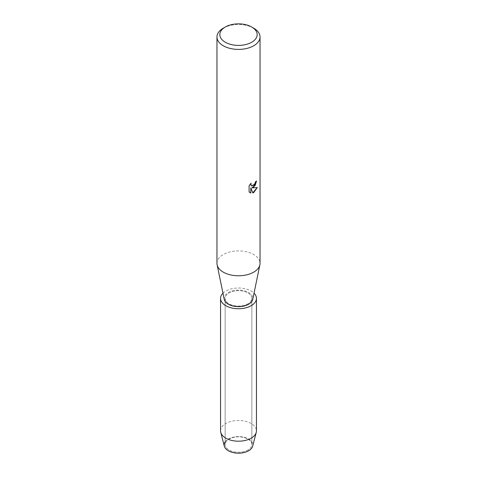 <?xml version="1.0" encoding="UTF-8"?>
<svg xmlns="http://www.w3.org/2000/svg" width="477" height="477" viewBox="0 0 477 477"><rect width="100%" height="100%" fill="white"/><g stroke="black" fill="none" stroke-linecap="round" stroke-linejoin="round"><path stroke-width="0.36" stroke-dasharray="2.38 1.79" d="M247.945 449.99A13.356 7.71 180 0 1 233.39 451.665A13.356 7.71 180 0 1 225.144 444.54A13.356 7.71 180 0 1 229.055 439.09A13.356 7.71 180 0 1 243.61 437.415A13.356 7.71 180 0 1 251.856 444.54A13.356 7.71 180 0 1 247.945 449.99A13.356 7.71 180 0 1 233.39 451.665A13.356 7.71 180 0 1 225.144 444.54A13.356 7.71 180 0 1 229.055 439.09A13.356 7.71 180 0 1 243.61 437.415A13.356 7.71 180 0 1 251.856 444.54A13.356 7.71 180 0 1 247.945 449.99M225.144 441.863A14.358 8.288 180 0 1 228.346 439.043A14.358 8.288 180 0 1 248.654 439.043A14.358 8.288 180 0 1 248.654 450.765M247.945 303.825A13.356 7.71 180 0 1 233.39 305.501A13.356 7.71 180 0 1 225.144 298.375A13.356 7.71 180 0 1 229.055 292.926A13.356 7.71 180 0 1 243.61 291.256A13.356 7.71 180 0 1 251.856 298.375A13.356 7.71 180 0 1 247.945 303.825A13.356 7.71 180 0 1 233.39 305.501A13.356 7.71 180 0 1 225.144 298.375A13.356 7.71 180 0 1 229.055 292.926A13.356 7.71 180 0 1 243.61 291.256A13.356 7.71 180 0 1 251.856 298.375A13.356 7.71 180 0 1 247.945 303.825M216.963 263.34A21.537 12.432 180 0 1 223.272 254.551A21.537 12.432 180 0 1 246.74 251.856A21.537 12.432 180 0 1 260.037 263.34M224.244 299.359A14.358 8.288 180 0 1 228.346 292.514A14.358 8.288 180 0 1 244.773 290.922A14.358 8.288 180 0 1 252.756 299.359M256.501 181.039L256.501 180.962A21.465 12.39 180 0 1 255.29 181.928L255.088 183.222L251.54 185.881M250.991 183.287L249.048 185.696L249.101 191.969M257.175 187.574L251.832 187.837M249.048 191.939L249.894 192.607M250.783 187.896L252.804 192.887M223.272 28.179A21.537 12.432 180 0 1 253.728 28.179M224.297 446.126A14.358 8.288 180 0 1 228.346 439.043A14.358 8.288 180 0 1 244.957 437.504A14.358 8.288 180 0 1 252.703 446.126M220.553 430.838A17.947 10.363 180 0 1 225.812 423.51A17.947 10.363 180 0 1 245.369 421.269A17.947 10.363 180 0 1 256.447 430.838M222.968 293.182A17.947 10.363 180 0 1 225.812 291.048A17.947 10.363 180 0 1 254.032 293.182M225.144 444.54L225.144 298.375L225.144 444.54M251.856 444.54L251.856 298.375L251.856 444.54"/><path stroke-width="0.72" d="M254.032 293.182A17.947 10.363 180 0 1 256.447 298.375L256.447 430.838A17.947 10.363 180 0 1 256.25 432.365L252.703 446.126A14.358 8.288 180 0 1 248.654 450.765A14.358 8.288 180 0 1 230.624 451.832A14.358 8.288 180 0 1 225.144 441.863M251.695 27.004L253.728 28.179A21.537 12.432 180 0 1 260.037 36.967L260.037 263.34A21.537 12.432 180 0 1 259.882 264.813A21.537 12.432 180 0 1 253.728 272.134A21.537 12.432 180 0 1 231.452 275.092A21.537 12.432 180 0 1 217.118 264.813A21.537 12.432 180 0 1 216.963 263.34L216.963 36.967A21.537 12.432 180 0 1 223.272 28.179L225.305 27.004A18.663 10.774 180 0 1 251.695 27.004A18.663 10.774 180 0 1 251.695 42.244A18.663 10.774 180 0 1 225.305 42.244A18.663 10.774 180 0 1 225.305 27.004L223.272 28.179M259.882 264.813L252.756 299.359A14.358 8.288 180 0 1 248.654 304.237A14.358 8.288 180 0 1 233.802 306.21A14.358 8.288 180 0 1 224.244 299.359L217.118 264.813M253.728 187.163L251.88 187.866L257.246 187.556L253.728 192.547L252.816 192.929L250.83 187.926L250.83 192.988L249.101 191.969L249.101 185.726L251.099 183.18L250.824 184.42L251.564 185.893L253.728 185.481L255.135 183.251L255.344 181.958A21.537 12.432 0 0 0 256.548 180.992L253.728 187.163M260.037 36.967A21.537 12.432 180 0 1 253.728 45.762A21.537 12.432 180 0 1 230.26 48.457A21.537 12.432 180 0 1 216.963 36.967M256.501 181.039L255.177 185.481L251.88 187.866M251.57 185.899L250.968 185.279L250.991 183.287M249.894 192.607L250.783 192.958L250.83 187.926M252.804 192.887L257.175 187.574M256.25 432.365A17.947 10.363 180 0 1 251.188 438.166A17.947 10.363 180 0 1 232.877 440.676A17.947 10.363 180 0 1 220.75 432.365A17.947 10.363 180 0 1 220.553 430.838L220.553 298.375A17.947 10.363 180 0 1 222.968 293.182M248.654 450.765A14.358 8.288 180 0 1 233.998 452.774A14.358 8.288 180 0 1 224.297 446.126L220.75 432.365M256.447 298.375A17.947 10.363 180 0 1 251.188 305.703A17.947 10.363 180 0 1 231.631 307.951A17.947 10.363 180 0 1 220.553 298.375"/></g></svg>

